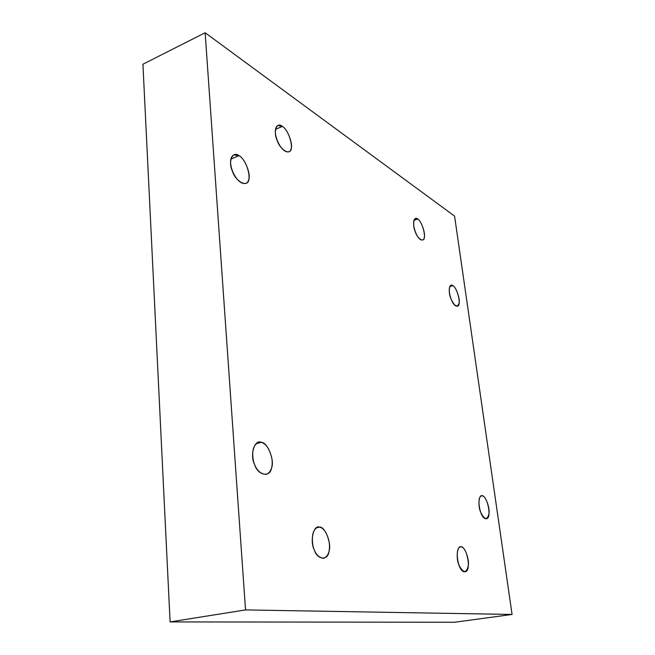 <?xml version="1.0" encoding="UTF-8"?>
<svg xmlns="http://www.w3.org/2000/svg" width="655" height="655" viewBox="0 0 655 655"><rect width="100%" height="100%" fill="white"/><g stroke="black" fill="none" stroke-linecap="round" stroke-linejoin="round"><path stroke-width="0.98" d="M449.813 286.595L452.818 285.662L451.074 285.318C446.227 287.471 452.032 307.269 457.313 306.139C461.775 306.303 457.608 287.93 452.818 285.662L449.813 286.595M413.944 220.35L417.685 219.04L415.417 218.516C410.284 221.038 416.965 241.277 422.549 239.976C427.085 240.131 422.77 221.799 417.685 219.04L413.944 220.35M275.501 129.354L282.321 126.415L277.908 125.49C270.376 129.534 280.79 154.179 288.79 151.698C294.824 151.534 289.551 130.304 282.321 126.415L275.501 129.354M230.896 159.083L238.903 155.685L233.835 154.883C224.853 159.583 236.283 186.249 245.797 183.285C252.961 182.884 247.32 159.648 238.903 155.685L230.896 159.083M256.121 443.656L261.271 442.346L258.529 442.338C253.256 444.974 251.569 451.254 253.477 461.169C255.745 469.553 259.969 473.966 266.167 474.408C270.908 472.435 272.857 467.351 272.013 459.163C269.901 449.453 266.323 443.853 261.271 442.346L256.121 443.656M316.586 527.717L319.517 527.136L318.002 527.169C313.246 529.093 311.51 535.02 312.787 544.952C314.539 553.148 318.15 557.61 323.644 558.33C328.212 556.398 330.112 551.363 329.35 543.216C327.443 533.522 324.168 528.159 319.517 527.136L316.586 527.717M459.802 547.072L460.457 546.851C454.103 547.998 458.156 573.133 465.017 571.733C471.69 571.627 467.244 547.13 461.153 546.843L459.802 547.072M480.795 496.138L481.556 495.794C475.997 497.112 480.344 519.939 486.337 518.703C492.028 518.694 487.721 496.564 482.391 495.819L480.795 496.138M454.545 622.25L512.071 614.456L245.535 609.911L170.095 621.914L454.545 622.25L170.095 621.914L245.535 609.911L205.146 32.75L454.578 216.125L512.071 614.456L454.545 622.25M142.929 64.215L205.146 32.75L142.929 64.215L170.095 621.914L142.929 64.215M512.071 614.456L454.578 216.125L205.146 32.75L245.535 609.911L512.071 614.456M482.391 495.819C485.429 495.344 490.136 508.321 488.941 513.823C487.23 520.545 484.446 519.955 480.598 512.063C477.626 505.537 478.993 493.714 482.391 495.819M461.153 546.843C464.559 545.975 469.66 559.763 468.251 565.977C466.245 573.608 463.134 573.281 458.926 564.995C455.692 558.109 457.378 544.886 461.153 546.843M319.517 527.136C325.036 526.219 331.839 543.593 329.015 551.289C328.032 560.958 317.233 560.058 314.195 549.725C309.659 540.965 313.663 524.499 319.517 527.136M261.271 442.346C267.617 442.174 274.936 460.686 271.506 468.112C270.138 477.79 257.792 475.448 254.59 464.559C249.612 455.045 254.639 438.883 261.271 442.346M238.903 155.685C244.904 157.937 251.684 175.712 248.368 180.42C246.984 187.715 235.341 181.124 232.41 171.119C227.801 161.564 232.664 150.388 238.903 155.685M282.321 126.415C287.504 128.707 293.636 145.132 290.869 149.25C289.805 155.8 279.726 149.299 277.049 140.113C272.938 131.27 276.885 121.347 282.321 126.415M417.685 219.04C421.042 220.317 425.766 233.524 424.243 237.356C423.916 243.046 417.268 238.756 415.114 231.33C412.093 224.362 414.017 215.446 417.685 219.04M452.818 285.662C455.855 286.489 460.342 299.114 459.057 303.167C457.239 308.014 454.48 306.401 450.771 298.336C447.93 291.762 449.469 282.551 452.818 285.662"/></g></svg>
